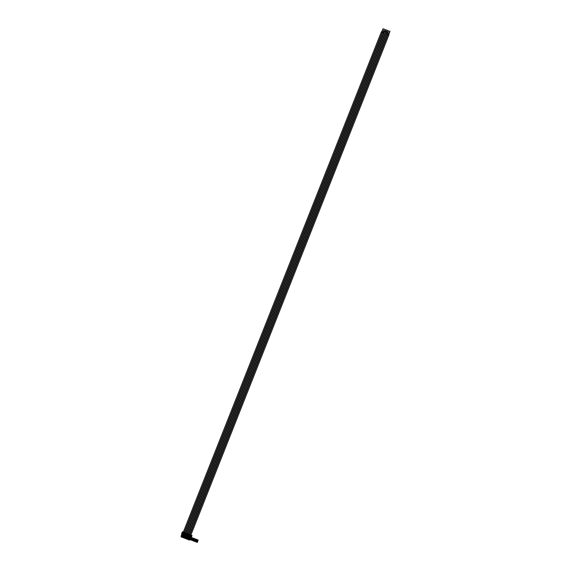 <?xml version="1.0" encoding="UTF-8"?>
<svg xmlns="http://www.w3.org/2000/svg" width="571" height="571" viewBox="0 0 571 571"><rect width="100%" height="100%" fill="white"/><g stroke="black" fill="none" stroke-linecap="round" stroke-linejoin="round"><path stroke-width="0.86" d="M182.691 535.527L182.12 536.504L182.706 535.534M382.063 32.033L383.248 28.629L382.028 32.019M383.148 28.6L381.699 31.89M183.37 534.584L182.906 534.078M184.276 532.436L382.349 32.169L381.414 31.798M183.391 534.542L182.856 534.042M190.885 535.955L191.206 536.126L190.743 535.898L191.214 535.113L190.457 534.849L189.087 539.445L188.009 539.031L189.372 535.37L189.843 535.577L190.172 534.734L189.122 534.335L187.759 538.931L186.688 538.517L188.045 534.863L188.544 535.077L188.873 534.235L188.202 533.949L187.795 533.821L186.439 538.424L185.361 538.003L186.917 534.449M189.472 535.848L189.151 536.469M188.801 537.589L189.044 536.747L188.715 537.561M188.537 538.945L188.901 537.975L188.694 539.295M189.415 538.196L189.272 537.775L189.679 537.946M187.873 536.533L187.395 537.047M187.531 537.646L186.895 538.332L187.324 537.025L187.838 537.261M188.087 537.682L187.945 537.261L188.359 537.432M188.145 535.341L187.823 535.962M186.91 534.456L186.91 534.877M186.738 535.541L186.76 534.799L186.503 535.448M186.553 536.026L186.067 536.54M185.889 537.918L186.246 536.954L186.046 538.267M185.418 535.027L185.518 534.32L185.175 534.934M185.225 535.512L184.747 536.026M184.761 536.376L184.719 537.761M185.711 534.049L185.397 533.835L184.783 534.877L183.783 537.397L182.713 536.983L184.069 533.328L184.569 533.542L184.897 532.7L183.819 532.286L182.463 536.883L181.385 536.469L182.749 532.814L183.241 533.029L183.548 532.179L183.22 533.014M187.217 534.563L187.552 533.728L186.481 533.314L185.111 537.911L184.033 537.497L185.033 534.977M183.898 534.998L183.419 535.512M183.534 536.098L183.27 536.918L183.655 535.969M184.176 533.799L183.848 534.427M185.011 533.721L184.783 534.877M182.577 534.492L182.206 535.048M182.841 533.307L182.527 533.914M182.592 533.942L182.749 532.814M182.399 534.056L182.841 534.035L182.47 533.892L182.092 534.998M190.122 535.684L190.45 534.841L190.114 535.684M189.843 535.577L190.172 534.734M190.429 535.834L190.85 534.977M189.558 540.116L181.028 536.819L182.12 533.856L181.028 536.819L189.108 539.938L190.271 536.997L189.558 540.116L189.972 538.046L190.578 538.332M181.464 535.527L181.107 535.776M190.414 538.239L190.743 537.39M189.957 538.81L190.343 538.51M185.982 538.025L187.623 533.964M184.654 537.518L186.296 533.45M189.122 534.335L188.801 535.177L189.129 534.335M187.795 533.821L187.788 534.784M186.146 534.149L186.481 533.314L186.467 534.27M186.703 534.392L186.267 534.256M185.532 535.091L185.932 534.085L185.532 533.914L185.953 534.092L186.225 533.214L185.147 532.8L185.147 533.742M185.397 533.835L185.896 534.056M184.818 533.635L185.154 532.8L184.818 533.635M182.434 532.736L181.878 533.842M181.764 533.228L181.621 533.664L181.899 533.271M182.113 533.885L181.521 534.734M190.1 538.053L190.407 537.275M192.034 535.577L191.349 537.318L192.034 535.577L191.735 535.37L191.135 536.883L190.521 536.604L190.521 535.812M190.9 536.012L190.643 536.654M190.842 536.726L190.992 537.318M188.516 535.063L188.851 534.228M187.345 536.119L186.995 535.834L187.809 533.821M187.281 534.606L187.481 533.899M187.195 534.556L187.524 533.714M185.953 534.092L186.16 533.385M185.868 534.042L186.203 533.2M184.54 533.528L184.876 532.693M182.799 532.836L183.134 532.001L183.548 532.179M183.134 532.001L182.634 531.801L182.306 532.643M181.942 533.293L182.62 531.844M182.527 531.808L181.878 533.264L182.463 531.787M191.735 535.37L191.206 536.126M182.385 533.949L181.764 533.714M190.707 537.168L190.086 536.926M183.505 535.548L183.826 534.734M184.826 536.055L185.147 535.241M185.261 534.97L185.518 534.32M186.153 536.569L186.474 535.755M186.581 535.484L186.838 534.834M187.474 537.083L187.802 536.269M182.149 535.327L182.028 534.977L182.534 535.213M182.691 535.562L183.055 535.384M182.37 535.106A1.998 1.963 124.6 0 0 182.392 534.884A0.935 0.914 124.6 0 1 182.527 534.549A1.998 1.963 124.6 0 0 182.691 534.328L182.77 534.356M181.664 536.44L181.985 535.27M182.92 535.726L183.02 535.355M182.406 536.697L182.791 535.677M181.956 535.141L182.399 535.12M182.777 534.206L182.385 534.156M182.335 535.284L181.942 535.234M188.773 537.889L188.651 537.532L189.165 537.775M188.994 537.668A1.998 1.963 124.6 0 0 189.015 537.447A0.935 0.914 124.6 0 1 189.151 537.111A1.998 1.963 124.6 0 0 189.315 536.883L189.394 536.911M188.294 538.995L188.608 537.825M189.543 538.289L189.643 537.918M189.301 537.782L189.715 536.69L190.086 536.833M189.115 539.317L189.415 538.239M188.58 537.704L189.022 537.675M188.958 537.846L188.566 537.796M187.259 537.19L187.695 537.168A1.998 1.963 124.6 0 0 187.695 536.933A0.935 0.914 124.6 0 1 187.823 536.597A1.998 1.963 124.6 0 0 187.987 536.369L188.066 536.397M188.302 536.44L188.673 536.633M187.759 536.255L188.137 536.083L187.681 536.198M187.067 538.396L187.409 537.397M187.795 538.803L188.252 537.689M187.631 537.332L187.238 537.282M186.125 536.868L186.003 536.512L186.51 536.747M186.667 537.104L187.031 536.918M186.346 536.64A1.998 1.963 124.6 0 0 186.367 536.419A0.935 0.914 124.6 0 1 186.503 536.083A1.998 1.963 124.6 0 0 186.667 535.862L186.746 535.891M186.431 535.741L186.817 535.569L186.36 535.691M185.639 537.975L185.96 536.804M186.895 537.261L186.995 536.897M187.067 535.669L187.438 535.812M186.467 538.289L186.767 537.218M185.932 536.676L186.374 536.654M186.303 536.819L185.918 536.769M184.797 536.355L184.676 535.998L185.19 536.24M185.454 536.661L185.297 536.24L185.703 536.405M185.018 536.133A1.998 1.963 124.6 0 0 185.04 535.912A0.935 0.914 124.6 0 1 185.175 535.577A1.998 1.963 124.6 0 0 185.339 535.348L185.418 535.377M185.104 535.227L185.489 535.056L185.033 535.177M184.319 537.461L184.633 536.29M185.568 536.754L185.668 536.383M185.325 536.248L185.739 535.155L186.11 535.298M185.147 537.782L185.439 536.704M184.611 536.169L185.047 536.14M184.561 537.411L184.904 536.64M184.983 536.312L184.59 536.262M183.477 535.841L183.348 535.484L183.862 535.726M184.133 536.148L183.969 535.726L184.383 535.898M183.691 535.619A1.998 1.963 124.6 0 0 183.719 535.398A0.935 0.914 124.6 0 1 183.848 535.063A1.998 1.963 124.6 0 0 184.019 534.834L184.09 534.863M184.447 534.984L184.811 534.799M182.991 536.947L183.305 535.776M183.998 535.741L184.412 534.642L184.79 534.784M183.819 537.268L184.276 536.155M183.284 535.655L183.719 535.634M183.655 535.798L183.262 535.748M191.385 538.938L192.249 539.231L191.999 540.302M191.235 538.724L191.906 538.838M191.835 539.06L192.484 539.074L192.042 540.309L192.363 539.524M191.642 538.689A1.998 1.963 124.6 0 0 191.663 538.467A0.935 0.914 124.6 0 1 191.799 538.132A1.998 1.963 124.6 0 0 191.963 537.903L192.82 538.232M192.049 537.782L192.734 537.861M191.67 539.06L192.084 539.217M192.72 538.196A1.998 1.963 -55.4 0 0 192.684 538.482A0.935 0.914 124.6 0 1 192.548 538.817A1.998 1.963 -55.4 0 0 192.406 539.017M190.942 540.023L191.256 538.846M192.377 538.995A1.998 1.963 124.6 0 1 192.52 538.796L192.548 538.817A0.935 0.914 124.6 0 0 192.655 538.46A1.998 1.963 124.6 0 1 192.691 538.189M191.421 538.91L190.871 539.866M191.77 540.337L192.249 539.231M191.842 539.338L191.471 540.102M192.713 539.445L193.576 539.745L193.319 540.816M192.555 539.238L193.226 539.352M193.162 539.574L193.812 539.588L193.341 540.801M192.969 539.202A1.998 1.963 124.6 0 0 192.991 538.981A0.935 0.914 124.6 0 1 193.126 538.646A1.998 1.963 124.6 0 0 193.291 538.417L194.147 538.746M193.376 538.296L194.061 538.367M192.991 539.574L193.405 539.731M194.04 538.71A1.998 1.963 -55.4 0 0 194.004 538.995A0.935 0.914 124.6 0 1 193.876 539.331A1.998 1.963 -55.4 0 0 193.726 539.531A1.998 1.963 124.6 0 1 193.847 539.309L193.876 539.331M192.27 540.53L192.584 539.359M194.012 538.696A1.998 1.963 124.6 0 0 193.976 538.974A0.935 0.914 124.6 0 1 193.847 539.309M192.748 539.424L192.199 540.38M193.091 540.851L193.576 539.745M193.162 539.852L192.791 540.609M191.035 539.01L190.671 539.788L191.164 538.56L190.528 538.453L190.971 538.432M190.728 537.425L191.492 537.725M190.757 537.19L191.413 537.347M190.343 538.546L190.757 538.703M191.392 537.682A1.998 1.963 -55.4 0 0 191.356 537.968A0.935 0.914 124.6 0 1 191.228 538.303A1.998 1.963 -55.4 0 0 191.078 538.503M191.364 537.675A1.998 1.963 124.6 0 0 191.328 537.953A0.935 0.914 124.6 0 1 191.199 538.289M190.693 539.773L190.9 538.596M190.443 539.823L190.928 538.717M189.715 539.417L190.222 538.489M189.907 538.21L190.528 538.453M190.514 538.824L190.193 539.624L190.293 538.731M190.821 537.447L191.642 535.327M196.688 540.98L197.552 541.279L197.295 542.35M196.531 540.773L197.202 540.887M197.138 541.108L197.787 541.122L197.652 541.572M196.902 540.915L196.974 540.751A1.998 1.963 124.6 0 0 196.966 540.516A0.935 0.914 124.6 0 1 197.102 540.18A1.998 1.963 124.6 0 0 197.266 539.952L198.116 540.28M197.352 539.831L198.037 539.902M196.931 541.087L197.38 541.265M198.016 540.245A1.998 1.963 -55.4 0 0 197.98 540.53A0.935 0.914 124.6 0 1 197.851 540.865A1.998 1.963 -55.4 0 0 197.702 541.065M196.317 542.072L196.56 540.894M197.987 540.23A1.998 1.963 124.6 0 0 197.951 540.509A0.935 0.914 124.6 0 1 197.823 540.844M196.724 540.958L196.338 541.979M197.066 542.386L197.552 541.279M197.138 541.387L196.767 542.143M195.361 540.473L196.224 540.766L195.974 541.836M195.211 540.259L195.882 540.373M195.81 540.594L196.46 540.609L196.017 541.843L196.338 541.058M195.617 540.223A1.998 1.963 124.6 0 0 195.639 540.002A0.935 0.914 124.6 0 1 195.774 539.666A1.998 1.963 124.6 0 0 195.939 539.445L196.795 539.773M196.024 539.324L196.71 539.395M195.617 540.58L196.053 540.751M196.695 539.731A1.998 1.963 -55.4 0 0 196.66 540.016A0.935 0.914 124.6 0 1 196.524 540.352A1.998 1.963 -55.4 0 0 196.374 540.551M194.918 541.558L195.232 540.387M196.66 539.723A1.998 1.963 124.6 0 0 196.631 539.995A0.935 0.914 124.6 0 1 196.495 540.33M195.396 540.444L194.847 541.401M195.746 541.872L196.224 540.766M195.817 540.873L195.446 541.636M194.04 539.959L194.904 540.259L194.647 541.322M193.883 539.752L194.554 539.866M194.483 540.08L195.139 540.095L194.697 541.329L195.011 540.544M194.29 539.716A1.998 1.963 124.6 0 0 194.318 539.495A0.935 0.914 124.6 0 1 194.447 539.16A1.998 1.963 124.6 0 0 194.618 538.931L195.468 539.26M194.697 538.81L195.389 538.881M194.318 540.08L194.732 540.245M195.368 539.224A1.998 1.963 -55.4 0 0 195.332 539.509A0.935 0.914 124.6 0 1 195.196 539.845A1.998 1.963 -55.4 0 0 195.054 540.038M193.59 541.044L193.904 539.873M195.339 539.21A1.998 1.963 124.6 0 0 195.303 539.488A0.935 0.914 124.6 0 1 195.168 539.823M194.076 539.938L193.519 540.887M194.418 541.365L194.904 540.259M194.49 540.359L194.119 541.122M190.9 534.991L388.972 34.724L388.03 34.353L189.95 534.642M189.572 534.485L387.645 34.21L386.703 33.839L188.63 534.128M387.331 34.067L388.423 30.627L387.366 34.082M390.007 31.255L388.687 34.588L389.986 31.241M383.391 32.547L384.447 29.092L383.355 32.533M183.676 535.919L183.534 537.047M183.512 537.033L183.898 535.998L184.262 536.133M185.604 532.95L383.669 32.675L382.734 32.311M385.375 31.376L386.01 29.713M184.619 537.461L184.997 536.433M184.833 537.539L185.218 536.504L185.582 536.647M386.01 29.699L385.346 31.362M186.924 533.457L385.661 31.512L384.718 31.141L185.975 533.107M386.674 31.876L387.338 30.213L386.703 31.89M186.253 538.089L186.667 537.061L186.274 538.103M188.252 533.971L386.988 32.026L386.053 31.655M189.429 535.398L189.758 534.556M190.407 535.776L190.735 534.934M189.294 535.341L189.629 534.499M189.194 535.305L189.529 534.463M189.08 535.263L189.415 534.42M188.102 534.884L188.437 534.042M187.966 534.827L188.302 533.992M187.866 534.791L188.202 533.949M187.752 534.749L188.087 533.914M186.774 534.37L187.11 533.535M186.646 534.32L186.974 533.478M186.546 534.278L186.874 533.442M186.431 534.235L186.76 533.4M185.454 533.864L185.782 533.021M185.318 533.806L185.654 532.964M185.218 533.764L185.554 532.929M185.104 533.728L185.439 532.886M184.126 533.35L184.462 532.507M183.99 533.293L184.326 532.457M183.891 533.257L184.226 532.415M183.776 533.214L184.112 532.372M182.67 532.779L182.998 531.944M182.677 535.227L183.005 534.392L183.377 534.535M182.577 535.384L182.956 535.527M182.163 536.504L182.57 535.484L182.934 535.619M183.02 534.299L183.398 534.442M189.201 537.939L189.579 538.082M189.187 538.032L189.558 538.182M189.03 536.619L189.401 536.761M189.651 536.861L190.022 537.004M187.88 537.432L188.252 537.575M187.466 538.553L187.873 537.532L188.23 537.668M187.702 536.105L188.073 536.248M188.323 536.347L188.694 536.49M186.653 536.761L186.981 535.933L187.352 536.069M186.553 536.918L186.924 537.061M186.139 538.039L186.546 537.018L186.91 537.154M186.374 535.598L186.753 535.741M186.995 535.834L187.374 535.976M185.232 536.405L185.604 536.547M185.054 535.084L185.425 535.227M185.675 535.32L186.046 535.47M183.905 535.898L184.276 536.041M183.726 534.57L184.098 534.713M184.347 534.813L184.719 534.956M192.277 537.975L192.648 538.118M191.656 537.732L192.027 537.882M191.856 538.967L192.227 539.11M191.214 538.817L191.585 538.96M192.299 537.882L192.67 538.025M191.528 539.195L191.214 539.988M193.605 538.489L193.976 538.631M192.984 538.246L193.355 538.389M193.176 539.474L193.555 539.624M192.541 539.331L192.912 539.474M193.626 538.396L193.997 538.539M192.855 539.709L192.541 540.501M190.957 537.461L191.328 537.611M190.336 537.225L190.707 537.368M190.507 538.546L190.885 538.689M189.886 538.31L190.264 538.453M190.35 537.133L190.721 537.275M190.971 537.368L191.342 537.511M197.58 540.023L197.951 540.166M196.959 539.781L197.33 539.923M197.345 542.357L197.659 541.565L197.345 542.357M197.152 541.015L197.523 541.158M196.517 540.865L196.888 541.008M197.595 539.93L197.973 540.073M196.831 541.244L196.517 542.036M196.253 539.509L196.624 539.652M195.632 539.274L196.003 539.417M195.832 540.501L196.203 540.644M195.189 540.352L195.56 540.501M196.274 539.417L196.645 539.559M195.503 540.737L195.189 541.522M194.932 538.995L195.303 539.145M194.304 538.76L194.682 538.903M194.504 539.988L194.875 540.13M193.862 539.845L194.24 539.988M194.947 538.903L195.318 539.053M194.176 540.223L193.869 541.008M182.813 535.277L183.141 534.442M181.949 536.426L182.349 535.405M182.449 535.155L182.784 534.313M383.248 28.629L381.913 31.969M383.12 28.586L381.792 31.919M182.042 536.455L182.977 534.106M182.791 535.27L183.12 534.442M381.407 31.79L183.327 532.079M193.376 540.823L193.683 540.038M189.608 535.505L189.215 536.497M188.287 534.991L187.888 535.983M187.602 538.617L188.009 537.582M188.109 537.325L188.437 536.49L188.087 537.318M388.33 30.598L387.002 33.939M187.245 538.467L187.652 537.454M187.752 537.204L188.08 536.362M388.544 30.677L387.209 34.017M388.423 30.627L387.088 33.967M187.973 537.275L188.309 536.44M187.338 538.503L188.28 536.155M187.581 538.603L187.987 537.575M188.922 539.124L189.336 538.089L188.901 539.11M189.436 537.839L189.765 537.004L189.415 537.832M389.65 31.105L388.33 34.446M188.573 538.981L188.972 537.968M189.072 537.711L189.408 536.876M389.872 31.191L388.537 34.531M389.75 31.141L388.416 34.481M188.787 539.067L189.194 538.046M188.687 539.031L189.608 536.669M183.626 537.083L184.033 536.048M184.133 535.791L184.462 534.956M384.354 29.064L383.027 32.404M183.776 535.669L184.105 534.827M384.568 29.142L383.234 32.483M384.447 29.092L383.112 32.433M183.37 536.968L184.305 534.62M183.605 537.061L184.012 536.041M184.112 535.784L184.447 534.948M382.727 32.304L184.654 532.593M184.312 533.457L183.919 534.449M184.954 537.589L185.361 536.554M185.461 536.305L185.789 535.47L185.439 536.297M185.889 535.213L186.282 534.22M385.675 29.571L385.018 31.234M185.097 536.176L185.432 535.341M385.896 29.656L385.232 31.319M385.775 29.606L385.111 31.269M185.761 535.163L186.16 534.163M184.933 537.575L185.339 536.547M185.875 535.205L186.267 534.213M186.781 536.811L187.117 535.983L186.767 536.804M187.217 535.726L187.602 534.734L187.195 535.719M387.002 30.085L386.346 31.748M185.918 537.961L186.324 536.94M186.424 536.69L186.76 535.848M186.86 535.598L187.252 534.599M387.217 30.17L386.553 31.826M387.095 30.12L386.431 31.783M386.046 31.648L187.302 533.614"/></g></svg>
